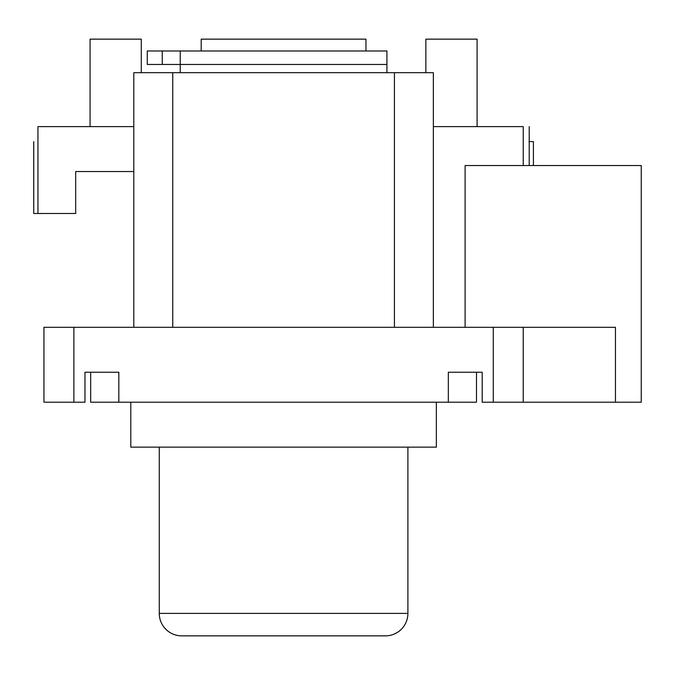 <?xml version="1.0" encoding="UTF-8"?>
<svg xmlns="http://www.w3.org/2000/svg" width="675" height="675" viewBox="0 0 675 675"><rect width="100%" height="100%" fill="white"/><g stroke="black" fill="none" stroke-linecap="round" stroke-linejoin="round"><path stroke-width="1.01" d="M641.25 402.207L641.25 165.552L465.109 165.552L465.109 327.316L465.109 165.552L641.25 165.552L641.25 402.207L615.457 402.207L641.25 402.207M615.457 327.316L523.226 327.316L523.226 402.207L523.226 327.316L493.273 327.316L493.273 402.207L482.186 402.207L482.186 372.246L476.491 372.246L476.491 402.207L476.491 372.246L448.335 372.246L482.186 372.246L482.186 402.207L493.273 402.207L493.273 327.316L73.887 327.316L73.887 402.207L43.934 402.207L73.887 402.207L73.887 327.316L43.934 327.316L43.934 402.207L43.934 327.316L615.457 327.316L615.457 402.207L523.226 402.207L615.457 402.207L615.457 327.316L605.644 327.316M38.138 213.486L33.75 213.486L33.75 141.59L33.75 213.486L37.943 213.486L37.943 126.613L133.802 126.613L37.943 126.613L37.943 213.486L75.684 213.486L75.684 171.543L133.802 171.543L75.684 171.543L75.684 213.486L37.943 213.486M183.684 635.858L385.425 635.858A22.469 22.469 0 0 0 407.894 613.389L159.266 613.389A22.469 22.469 0 0 0 181.727 635.858L383.476 635.858M181.727 635.858A22.469 22.469 0 0 1 159.266 613.389L159.266 447.137L159.266 613.389L407.894 613.389L407.894 447.137L407.894 613.389A22.469 22.469 0 0 1 385.425 635.858M130.807 402.207L130.807 447.137L436.354 447.137L436.354 402.207L436.354 447.137L130.807 447.137L130.807 402.207M523.226 126.613L523.226 165.552L523.226 126.613L433.358 126.613L523.226 126.613M90.07 126.613L90.07 39.142L90.07 126.613M141.294 39.142L90.07 39.142L141.294 39.142L141.294 72.689L141.294 39.142M365.96 39.142L201.201 39.142L201.201 50.971L201.201 39.142L365.96 39.142L365.96 50.971L365.96 39.142M477.09 126.613L477.09 39.142L425.866 39.142L425.866 72.689L425.866 39.142L477.09 39.142L477.09 126.613M476.491 402.207L90.669 402.207L90.669 372.246L90.669 402.207L448.335 402.207L448.335 372.246L448.335 402.207L476.491 402.207M493.273 402.207L523.226 402.207L493.273 402.207M73.887 402.207L84.974 402.207L84.974 372.246L90.669 372.246L84.974 372.246L84.974 402.207L73.887 402.207M118.825 372.246L90.669 372.246L118.825 372.246L118.825 402.207L118.825 372.246M133.802 72.689L133.802 327.316L133.802 72.689L394.419 72.689L394.419 327.316L394.419 72.689L133.802 72.689M172.741 327.316L172.741 72.689L172.741 327.316M433.358 72.689L394.419 72.689L433.358 72.689L433.358 327.316L433.358 72.689M529.217 126.613L529.217 165.552L529.217 126.613M533.41 165.552L533.41 141.59L529.023 141.59M386.927 72.689L386.927 64.454L180.233 64.454L180.233 72.689L180.233 64.454L162.262 64.454L162.262 50.971L180.233 50.971L180.233 64.454L162.262 64.454L162.262 50.971L147.285 50.971L147.285 64.454L162.262 64.454L147.285 64.454L147.285 50.971L180.233 50.971L180.233 64.454L386.927 64.454L386.927 72.689M386.927 50.971L386.927 64.454L386.927 50.971L180.233 50.971L386.927 50.971M533.41 141.59L529.217 141.59"/></g></svg>
